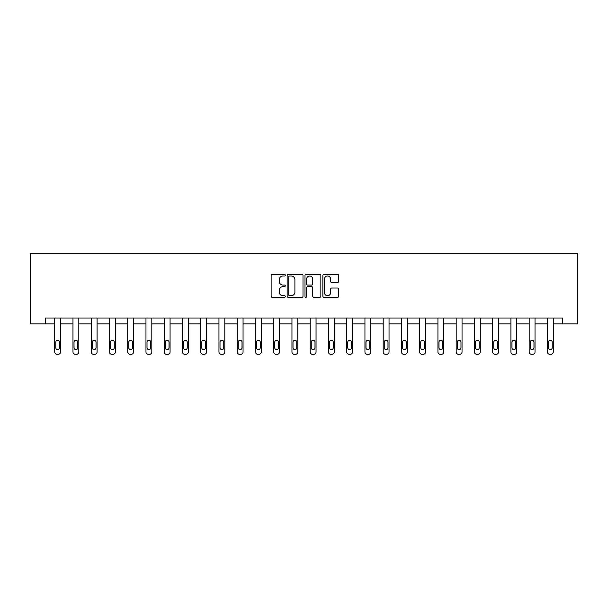 <?xml version="1.0" encoding="UTF-8"?>
<svg xmlns="http://www.w3.org/2000/svg" width="608" height="608" viewBox="0 0 608 608"><rect width="100%" height="100%" fill="white"/><g stroke="black" fill="none" stroke-linecap="round" stroke-linejoin="round"><path stroke-width="0.91" d="M285.281 275.181A0.806 0.806 0 0 0 284.483 274.375L272.285 274.375A1.148 1.148 0 0 0 271.13 275.523L271.13 296.187A1.148 1.148 0 0 0 272.285 297.342L284.483 297.342A0.806 0.806 0 0 0 285.281 296.537A0.806 0.806 0 0 0 284.483 295.731L282.902 295.731A3.671 3.671 0 0 1 279.232 292.06L279.232 290.335A3.671 3.671 0 0 1 282.902 286.664L284.483 286.664A0.806 0.806 0 0 0 285.281 285.859A0.806 0.806 0 0 0 284.483 285.053L282.902 285.053A3.671 3.671 0 0 1 279.232 281.382L279.232 279.657A3.671 3.671 0 0 1 282.902 275.986L284.483 275.986A0.806 0.806 0 0 0 285.281 275.181M337.554 282.469A1.148 1.148 0 0 0 338.702 281.322L338.702 275.523A1.148 1.148 0 0 0 337.554 274.375L324.003 274.375A1.148 1.148 0 0 0 322.856 275.523L322.856 296.187A1.148 1.148 0 0 0 324.003 297.342L337.554 297.342A1.148 1.148 0 0 0 338.702 296.187L338.702 289.188A1.148 1.148 0 0 0 337.554 288.04L331.755 288.04A1.148 1.148 0 0 0 330.608 289.188L330.608 292.661A3.07 3.07 0 0 1 327.537 295.731A3.07 3.07 0 0 1 324.467 292.661L324.467 279.057A3.07 3.07 0 0 1 327.537 275.986A3.07 3.07 0 0 1 330.608 279.057L330.608 281.322A1.148 1.148 0 0 0 331.755 282.469L337.554 282.469M45.258 323.874L45.258 318.022L562.742 318.022L562.742 323.874L577.6 323.874L577.6 253.688L30.4 253.688L30.4 323.874L54.728 323.874L54.728 351.971A2.341 2.341 174 0 0 57.068 354.312L58.239 354.312A2.341 2.341 174 0 0 60.58 351.971L60.58 318.022M302.997 275.523A1.148 1.148 0 0 0 301.849 274.375L288.298 274.375A1.148 1.148 0 0 0 287.151 275.523L287.151 296.187A1.148 1.148 0 0 0 288.298 297.342L301.849 297.342A1.148 1.148 0 0 0 302.997 296.187L302.997 275.523M306.151 274.375L319.702 274.375A1.148 1.148 0 0 1 320.849 275.523L320.849 296.187A1.148 1.148 0 0 1 319.702 297.342L313.903 297.342A1.148 1.148 0 0 1 312.755 296.187L312.755 287.812A1.148 1.148 0 0 0 311.608 286.664L307.762 286.664A1.148 1.148 0 0 0 306.614 287.812L306.614 296.537A0.806 0.806 0 0 1 305.809 297.342A0.806 0.806 0 0 1 305.003 296.537L305.003 275.523A1.148 1.148 0 0 1 306.151 274.375M60.58 323.874L72.975 323.874L72.975 351.971A2.341 2.341 174 0 0 75.316 354.312L76.486 354.312A2.341 2.341 174 0 0 78.827 351.971L78.827 318.022M78.827 323.874L91.223 323.874L91.223 351.971A2.341 2.341 174 0 0 93.564 354.312L94.734 354.312A2.341 2.341 174 0 0 97.075 351.971L97.075 318.022M97.075 323.874L109.47 323.874L109.47 351.971A2.341 2.341 174 0 0 111.811 354.312L112.982 354.312A2.341 2.341 174 0 0 115.322 351.971L115.322 318.022M115.322 323.874L127.718 323.874L127.718 351.971A2.341 2.341 174 0 0 130.059 354.312L131.229 354.312A2.341 2.341 174 0 0 133.57 351.971L133.57 318.022M133.57 323.874L145.966 323.874L145.966 351.971A2.341 2.341 174 0 0 148.306 354.312L149.477 354.312A2.341 2.341 174 0 0 151.818 351.971L151.818 318.022M151.818 323.874L164.221 323.874L164.221 351.971A2.341 2.341 174 0 0 166.554 354.312L167.724 354.312A2.341 2.341 174 0 0 170.065 351.971L170.065 318.022M170.065 323.874L182.468 323.874L182.468 351.971A2.341 2.341 174 0 0 184.802 354.312L185.972 354.312A2.341 2.341 174 0 0 188.313 351.971L188.313 318.022M188.313 323.874L200.716 323.874L200.716 351.971A2.341 2.341 174 0 0 203.049 354.312L204.22 354.312A2.341 2.341 174 0 0 206.56 351.971L206.56 318.022M206.56 323.874L218.964 323.874L218.964 351.971A2.341 2.341 174 0 0 221.297 354.312L222.467 354.312A2.341 2.341 174 0 0 224.808 351.971L224.808 318.022M224.808 323.874L237.211 323.874L237.211 351.971A2.341 2.341 174 0 0 239.544 354.312L240.715 354.312A2.341 2.341 174 0 0 243.056 351.971L243.056 318.022M243.056 323.874L255.459 323.874L255.459 351.971A2.341 2.341 174 0 0 257.792 354.312L258.962 354.312A2.341 2.341 174 0 0 261.303 351.971L261.303 318.022M261.303 323.874L273.706 323.874L273.706 351.971A2.341 2.341 174 0 0 276.047 354.312L277.21 354.312A2.341 2.341 174 0 0 279.551 351.971L279.551 318.022M279.551 323.874L291.954 323.874L291.954 351.971A2.341 2.341 174 0 0 294.295 354.312L295.458 354.312A2.341 2.341 174 0 0 297.798 351.971L297.798 318.022M297.798 323.874L310.202 323.874L310.202 351.971A2.341 2.341 174 0 0 312.542 354.312L313.705 354.312A2.341 2.341 174 0 0 316.046 351.971L316.046 318.022M316.046 323.874L328.449 323.874L328.449 351.971A2.341 2.341 174 0 0 330.79 354.312L331.953 354.312A2.341 2.341 174 0 0 334.294 351.971L334.294 318.022M334.294 323.874L346.697 323.874L346.697 351.971A2.341 2.341 174 0 0 349.038 354.312L350.208 354.312A2.341 2.341 174 0 0 352.541 351.971L352.541 318.022M352.541 323.874L364.944 323.874L364.944 351.971A2.341 2.341 174 0 0 367.285 354.312L368.456 354.312A2.341 2.341 174 0 0 370.789 351.971L370.789 318.022M370.789 323.874L383.192 323.874L383.192 351.971A2.341 2.341 174 0 0 385.533 354.312L386.703 354.312A2.341 2.341 174 0 0 389.036 351.971L389.036 318.022M389.036 323.874L401.44 323.874L401.44 351.971A2.341 2.341 174 0 0 403.78 354.312L404.951 354.312A2.341 2.341 174 0 0 407.284 351.971L407.284 318.022M407.284 323.874L419.687 323.874L419.687 351.971A2.341 2.341 174 0 0 422.028 354.312L423.198 354.312A2.341 2.341 174 0 0 425.532 351.971L425.532 318.022M425.532 323.874L437.935 323.874L437.935 351.971A2.341 2.341 174 0 0 440.276 354.312L441.446 354.312A2.341 2.341 174 0 0 443.779 351.971L443.779 318.022M443.779 323.874L456.182 323.874L456.182 351.971A2.341 2.341 174 0 0 458.523 354.312L459.694 354.312A2.341 2.341 174 0 0 462.034 351.971L462.034 318.022M462.034 323.874L474.43 323.874L474.43 351.971A2.341 2.341 174 0 0 476.771 354.312L477.941 354.312A2.341 2.341 174 0 0 480.282 351.971L480.282 318.022M480.282 323.874L492.678 323.874L492.678 351.971A2.341 2.341 174 0 0 495.018 354.312L496.189 354.312A2.341 2.341 174 0 0 498.53 351.971L498.53 318.022M498.53 323.874L510.925 323.874L510.925 351.971A2.341 2.341 174 0 0 513.266 354.312L514.436 354.312A2.341 2.341 174 0 0 516.777 351.971L516.777 318.022M516.777 323.874L529.173 323.874L529.173 351.971A2.341 2.341 174 0 0 531.514 354.312L532.684 354.312A2.341 2.341 174 0 0 535.025 351.971L535.025 318.022M535.025 323.874L547.42 323.874L547.42 351.971A2.341 2.341 174 0 0 549.761 354.312L550.932 354.312A2.341 2.341 174 0 0 553.272 351.971L553.272 318.022M553.272 323.874L562.742 323.874M289.56 275.986A0.806 0.806 0 0 0 288.754 276.784L288.754 294.926A0.806 0.806 0 0 0 289.56 295.731L291.224 295.731A3.671 3.671 0 0 0 294.903 292.06L294.903 279.657A3.671 3.671 0 0 0 291.224 275.986L289.56 275.986M312.755 279.11A3.07 3.07 0 0 0 309.685 276.04A3.07 3.07 0 0 0 306.614 279.11L306.614 283.906A1.148 1.148 0 0 0 307.762 285.053L311.608 285.053A1.148 1.148 0 0 0 312.755 283.906L312.755 279.11M55.784 347.761A1.87 1.87 6 0 0 57.654 349.63A1.87 1.87 6 0 0 59.523 347.761A1.87 1.87 -6 0 1 57.654 349.63A1.87 1.87 -6 0 1 55.784 347.761L55.784 342.144A1.87 1.87 -6 0 1 57.654 340.275A1.87 1.87 -6 0 1 59.523 342.144A1.87 1.87 6 0 0 57.654 340.275A1.87 1.87 6 0 0 55.784 342.144M54.728 318.022L54.728 351.971M59.523 342.144L59.523 347.761M74.032 347.761A1.87 1.87 6 0 0 75.901 349.63A1.87 1.87 6 0 0 77.771 347.761A1.87 1.87 -6 0 1 75.901 349.63A1.87 1.87 -6 0 1 74.032 347.761L74.032 342.144A1.87 1.87 -6 0 1 75.901 340.275A1.87 1.87 -6 0 1 77.771 342.144A1.87 1.87 6 0 0 75.901 340.275A1.87 1.87 6 0 0 74.032 342.144M92.279 347.761A1.87 1.87 6 0 0 94.149 349.63A1.87 1.87 6 0 0 96.018 347.761A1.87 1.87 -6 0 1 94.149 349.63A1.87 1.87 -6 0 1 92.279 347.761L92.279 342.144A1.87 1.87 -6 0 1 94.149 340.275A1.87 1.87 -6 0 1 96.018 342.144A1.87 1.87 6 0 0 94.149 340.275A1.87 1.87 6 0 0 92.279 342.144M72.975 318.022L72.975 351.971M77.771 342.144L77.771 347.761M91.223 318.022L91.223 351.971M96.018 342.144L96.018 347.761M110.527 347.761A1.87 1.87 6 0 0 112.396 349.63A1.87 1.87 6 0 0 114.266 347.761A1.87 1.87 -6 0 1 112.396 349.63A1.87 1.87 -6 0 1 110.527 347.761L110.527 342.144A1.87 1.87 -6 0 1 112.396 340.275A1.87 1.87 -6 0 1 114.266 342.144A1.87 1.87 6 0 0 112.396 340.275A1.87 1.87 6 0 0 110.527 342.144M128.774 347.761A1.87 1.87 6 0 0 130.644 349.63A1.87 1.87 6 0 0 132.521 347.761A1.87 1.87 -6 0 1 130.644 349.63A1.87 1.87 -6 0 1 128.774 347.761L128.774 342.144A1.87 1.87 -6 0 1 130.644 340.275A1.87 1.87 -6 0 1 132.521 342.144A1.87 1.87 6 0 0 130.644 340.275A1.87 1.87 6 0 0 128.774 342.144M147.022 347.761A1.87 1.87 6 0 0 148.892 349.63A1.87 1.87 6 0 0 150.769 347.761A1.87 1.87 -6 0 1 148.892 349.63A1.87 1.87 -6 0 1 147.022 347.761L147.022 342.144A1.87 1.87 -6 0 1 148.892 340.275A1.87 1.87 -6 0 1 150.769 342.144A1.87 1.87 6 0 0 148.892 340.275A1.87 1.87 6 0 0 147.022 342.144M109.47 318.022L109.47 351.971M114.266 342.144L114.266 347.761M127.718 318.022L127.718 351.971M132.521 342.144L132.521 347.761M145.966 318.022L145.966 351.971M150.769 342.144L150.769 347.761M165.27 347.761A1.87 1.87 6 0 0 167.139 349.63A1.87 1.87 6 0 0 169.016 347.761A1.87 1.87 -6 0 1 167.139 349.63A1.87 1.87 -6 0 1 165.27 347.761L165.27 342.144A1.87 1.87 -6 0 1 167.139 340.275A1.87 1.87 -6 0 1 169.016 342.144A1.87 1.87 6 0 0 167.139 340.275A1.87 1.87 6 0 0 165.27 342.144M164.221 318.022L164.221 351.971M169.016 342.144L169.016 347.761M183.517 347.761A1.87 1.87 6 0 0 185.387 349.63A1.87 1.87 6 0 0 187.264 347.761A1.87 1.87 -6 0 1 185.387 349.63A1.87 1.87 -6 0 1 183.517 347.761L183.517 342.144A1.87 1.87 -6 0 1 185.387 340.275A1.87 1.87 -6 0 1 187.264 342.144A1.87 1.87 6 0 0 185.387 340.275A1.87 1.87 6 0 0 183.517 342.144M182.468 318.022L182.468 351.971M187.264 342.144L187.264 347.761M201.765 347.761A1.87 1.87 6 0 0 203.634 349.63A1.87 1.87 6 0 0 205.512 347.761A1.87 1.87 -6 0 1 203.634 349.63A1.87 1.87 -6 0 1 201.765 347.761L201.765 342.144A1.87 1.87 -6 0 1 203.634 340.275A1.87 1.87 -6 0 1 205.512 342.144A1.87 1.87 6 0 0 203.634 340.275A1.87 1.87 6 0 0 201.765 342.144M200.716 318.022L200.716 351.971M205.512 342.144L205.512 347.761M220.012 347.761A1.87 1.87 6 0 0 221.882 349.63A1.87 1.87 6 0 0 223.759 347.761A1.87 1.87 -6 0 1 221.882 349.63A1.87 1.87 -6 0 1 220.012 347.761L220.012 342.144A1.87 1.87 -6 0 1 221.882 340.275A1.87 1.87 -6 0 1 223.759 342.144A1.87 1.87 6 0 0 221.882 340.275A1.87 1.87 6 0 0 220.012 342.144M218.964 318.022L218.964 351.971M223.759 342.144L223.759 347.761M238.26 347.761A1.87 1.87 6 0 0 240.13 349.63A1.87 1.87 6 0 0 242.007 347.761A1.87 1.87 -6 0 1 240.13 349.63A1.87 1.87 -6 0 1 238.26 347.761L238.26 342.144A1.87 1.87 -6 0 1 240.13 340.275A1.87 1.87 -6 0 1 242.007 342.144A1.87 1.87 6 0 0 240.13 340.275A1.87 1.87 6 0 0 238.26 342.144M237.211 318.022L237.211 351.971M242.007 342.144L242.007 347.761M256.508 347.761A1.87 1.87 6 0 0 258.377 349.63A1.87 1.87 6 0 0 260.254 347.761A1.87 1.87 -6 0 1 258.377 349.63A1.87 1.87 -6 0 1 256.508 347.761L256.508 342.144A1.87 1.87 -6 0 1 258.377 340.275A1.87 1.87 -6 0 1 260.254 342.144A1.87 1.87 6 0 0 258.377 340.275A1.87 1.87 6 0 0 256.508 342.144M255.459 318.022L255.459 351.971M260.254 342.144L260.254 347.761M274.755 347.761A1.87 1.87 6 0 0 276.625 349.63A1.87 1.87 6 0 0 278.502 347.761A1.87 1.87 -6 0 1 276.625 349.63A1.87 1.87 -6 0 1 274.755 347.761L274.755 342.144A1.87 1.87 -6 0 1 276.625 340.275A1.87 1.87 -6 0 1 278.502 342.144A1.87 1.87 6 0 0 276.625 340.275A1.87 1.87 6 0 0 274.755 342.144M273.706 318.022L273.706 351.971M278.502 342.144L278.502 347.761M293.003 347.761A1.87 1.87 6 0 0 294.872 349.63A1.87 1.87 6 0 0 296.75 347.761A1.87 1.87 -6 0 1 294.872 349.63A1.87 1.87 -6 0 1 293.003 347.761L293.003 342.144A1.87 1.87 -6 0 1 294.872 340.275A1.87 1.87 -6 0 1 296.75 342.144A1.87 1.87 6 0 0 294.872 340.275A1.87 1.87 6 0 0 293.003 342.144M291.954 318.022L291.954 351.971M296.75 342.144L296.75 347.761M311.25 347.761A1.87 1.87 6 0 0 313.128 349.63A1.87 1.87 6 0 0 314.997 347.761A1.87 1.87 -6 0 1 313.128 349.63A1.87 1.87 -6 0 1 311.25 347.761L311.25 342.144A1.87 1.87 -6 0 1 313.128 340.275A1.87 1.87 -6 0 1 314.997 342.144A1.87 1.87 6 0 0 313.128 340.275A1.87 1.87 6 0 0 311.25 342.144M310.202 318.022L310.202 351.971M314.997 342.144L314.997 347.761M329.498 347.761A1.87 1.87 6 0 0 331.375 349.63A1.87 1.87 6 0 0 333.245 347.761A1.87 1.87 -6 0 1 331.375 349.63A1.87 1.87 -6 0 1 329.498 347.761L329.498 342.144A1.87 1.87 -6 0 1 331.375 340.275A1.87 1.87 -6 0 1 333.245 342.144A1.87 1.87 6 0 0 331.375 340.275A1.87 1.87 6 0 0 329.498 342.144M328.449 318.022L328.449 351.971M333.245 342.144L333.245 347.761M347.746 347.761A1.87 1.87 6 0 0 349.623 349.63A1.87 1.87 6 0 0 351.492 347.761A1.87 1.87 -6 0 1 349.623 349.63A1.87 1.87 -6 0 1 347.746 347.761L347.746 342.144A1.87 1.87 -6 0 1 349.623 340.275A1.87 1.87 -6 0 1 351.492 342.144A1.87 1.87 6 0 0 349.623 340.275A1.87 1.87 6 0 0 347.746 342.144M346.697 318.022L346.697 351.971M351.492 342.144L351.492 347.761M365.993 347.761A1.87 1.87 6 0 0 367.87 349.63A1.87 1.87 6 0 0 369.74 347.761A1.87 1.87 -6 0 1 367.87 349.63A1.87 1.87 -6 0 1 365.993 347.761L365.993 342.144A1.87 1.87 -6 0 1 367.87 340.275A1.87 1.87 -6 0 1 369.74 342.144A1.87 1.87 6 0 0 367.87 340.275A1.87 1.87 6 0 0 365.993 342.144M364.944 318.022L364.944 351.971M369.74 342.144L369.74 347.761M384.241 347.761A1.87 1.87 6 0 0 386.118 349.63A1.87 1.87 6 0 0 387.988 347.761A1.87 1.87 -6 0 1 386.118 349.63A1.87 1.87 -6 0 1 384.241 347.761L384.241 342.144A1.87 1.87 -6 0 1 386.118 340.275A1.87 1.87 -6 0 1 387.988 342.144A1.87 1.87 6 0 0 386.118 340.275A1.87 1.87 6 0 0 384.241 342.144M383.192 318.022L383.192 351.971M387.988 342.144L387.988 347.761M402.488 347.761A1.87 1.87 6 0 0 404.366 349.63A1.87 1.87 6 0 0 406.235 347.761A1.87 1.87 -6 0 1 404.366 349.63A1.87 1.87 -6 0 1 402.488 347.761L402.488 342.144A1.87 1.87 -6 0 1 404.366 340.275A1.87 1.87 -6 0 1 406.235 342.144A1.87 1.87 6 0 0 404.366 340.275A1.87 1.87 6 0 0 402.488 342.144M401.44 318.022L401.44 351.971M406.235 342.144L406.235 347.761M420.736 347.761A1.87 1.87 6 0 0 422.613 349.63A1.87 1.87 6 0 0 424.483 347.761A1.87 1.87 -6 0 1 422.613 349.63A1.87 1.87 -6 0 1 420.736 347.761L420.736 342.144A1.87 1.87 -6 0 1 422.613 340.275A1.87 1.87 -6 0 1 424.483 342.144A1.87 1.87 6 0 0 422.613 340.275A1.87 1.87 6 0 0 420.736 342.144M419.687 318.022L419.687 351.971M424.483 342.144L424.483 347.761M438.984 347.761A1.87 1.87 6 0 0 440.861 349.63A1.87 1.87 6 0 0 442.73 347.761A1.87 1.87 -6 0 1 440.861 349.63A1.87 1.87 -6 0 1 438.984 347.761L438.984 342.144A1.87 1.87 -6 0 1 440.861 340.275A1.87 1.87 -6 0 1 442.73 342.144A1.87 1.87 6 0 0 440.861 340.275A1.87 1.87 6 0 0 438.984 342.144M437.935 318.022L437.935 351.971M442.73 342.144L442.73 347.761M457.231 347.761A1.87 1.87 6 0 0 459.108 349.63A1.87 1.87 6 0 0 460.978 347.761A1.87 1.87 -6 0 1 459.108 349.63A1.87 1.87 -6 0 1 457.231 347.761L457.231 342.144A1.87 1.87 -6 0 1 459.108 340.275A1.87 1.87 -6 0 1 460.978 342.144A1.87 1.87 6 0 0 459.108 340.275A1.87 1.87 6 0 0 457.231 342.144M456.182 318.022L456.182 351.971M460.978 342.144L460.978 347.761M475.479 347.761A1.87 1.87 6 0 0 477.356 349.63A1.87 1.87 6 0 0 479.226 347.761A1.87 1.87 -6 0 1 477.356 349.63A1.87 1.87 -6 0 1 475.479 347.761L475.479 342.144A1.87 1.87 -6 0 1 477.356 340.275A1.87 1.87 -6 0 1 479.226 342.144A1.87 1.87 6 0 0 477.356 340.275A1.87 1.87 6 0 0 475.479 342.144M474.43 318.022L474.43 351.971M479.226 342.144L479.226 347.761M493.734 347.761A1.87 1.87 6 0 0 495.604 349.63A1.87 1.87 6 0 0 497.473 347.761A1.87 1.87 -6 0 1 495.604 349.63A1.87 1.87 -6 0 1 493.734 347.761L493.734 342.144A1.87 1.87 -6 0 1 495.604 340.275A1.87 1.87 -6 0 1 497.473 342.144A1.87 1.87 6 0 0 495.604 340.275A1.87 1.87 6 0 0 493.734 342.144M492.678 318.022L492.678 351.971M497.473 342.144L497.473 347.761M511.982 347.761A1.87 1.87 6 0 0 513.851 349.63A1.87 1.87 6 0 0 515.721 347.761A1.87 1.87 -6 0 1 513.851 349.63A1.87 1.87 -6 0 1 511.982 347.761L511.982 342.144A1.87 1.87 -6 0 1 513.851 340.275A1.87 1.87 -6 0 1 515.721 342.144A1.87 1.87 6 0 0 513.851 340.275A1.87 1.87 6 0 0 511.982 342.144M510.925 318.022L510.925 351.971M515.721 342.144L515.721 347.761M530.229 347.761A1.87 1.87 6 0 0 532.099 349.63A1.87 1.87 6 0 0 533.968 347.761A1.87 1.87 -6 0 1 532.099 349.63A1.87 1.87 -6 0 1 530.229 347.761L530.229 342.144A1.87 1.87 -6 0 1 532.099 340.275A1.87 1.87 -6 0 1 533.968 342.144A1.87 1.87 6 0 0 532.099 340.275A1.87 1.87 6 0 0 530.229 342.144M529.173 318.022L529.173 351.971M533.968 342.144L533.968 347.761M548.477 347.761A1.87 1.87 6 0 0 550.346 349.63A1.87 1.87 6 0 0 552.216 347.761A1.87 1.87 -6 0 1 550.346 349.63A1.87 1.87 -6 0 1 548.477 347.761L548.477 342.144A1.87 1.87 -6 0 1 550.346 340.275A1.87 1.87 -6 0 1 552.216 342.144A1.87 1.87 6 0 0 550.346 340.275A1.87 1.87 6 0 0 548.477 342.144M547.42 318.022L547.42 351.971M552.216 342.144L552.216 347.761"/></g></svg>
